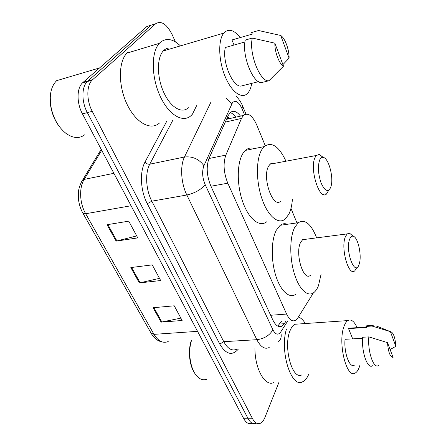 <?xml version="1.0" encoding="UTF-8"?>
<svg xmlns="http://www.w3.org/2000/svg" width="446" height="446" viewBox="0 0 446 446"><rect width="100%" height="100%" fill="white"/><g stroke="black" fill="none" stroke-linecap="round" stroke-linejoin="round"><path stroke-width="0.67" d="M227.705 116.674L229.027 118.274L226.897 118.485M265.253 145.708L256.723 124.936C252.414 115.475 247.987 112.303 243.438 115.43L241.492 118.419L225.843 155.113C222.994 163.392 223.641 172.753 227.8 183.2L286.611 314.051C289.443 319.888 292.448 321.967 295.626 320.289L297.794 317.976L313.393 292.894M296.952 222.905L290.976 208.354M278.917 382.361L264.946 417.406C263.67 420.561 262.053 422.557 260.107 423.393C257.32 424.369 254.805 422.825 252.564 418.749L92.244 111.327C86.44 100.562 86.401 85.76 92.066 80.196L155.704 23.71C161.374 20.393 166.921 24.162 172.346 35.011L175.378 41.874M252.564 418.749L248.171 418.755C250.429 422.814 252.96 424.358 255.764 423.382C252.96 424.358 250.429 422.814 248.171 418.755L87.332 112.615C81.512 101.905 81.49 87.16 87.187 81.601L151.25 25.127L155.626 23.733M240.483 116.105C236.77 111.232 233.33 110.078 230.169 112.637L228.224 115.514L209.079 158.285C206.074 166.564 206.699 175.897 210.947 186.283L272.829 319.972C275.689 325.703 278.75 327.738 282.023 326.076L284.325 323.707L286.081 320.975M230.208 112.598C232.132 113.206 233.999 114.734 235.806 117.175M281.437 321.31L277.769 326.115M251.449 423.371C248.623 424.347 246.075 422.808 243.811 418.761L248.171 418.755L87.332 112.615C81.512 101.905 81.49 87.16 87.187 81.601L151.25 25.127L155.704 23.71M243.811 418.761L82.454 113.886C76.623 103.232 76.623 88.548 82.354 82.995L146.829 26.537L151.25 25.127M153.117 307.723L174.241 305.805L182.13 320.484L161.118 322.135L153.117 307.723M107.046 224.717L128.777 221.16L137.769 237.902L116.15 241.119L107.046 224.717M130.829 267.567L152.259 264.879L160.671 280.54L139.353 282.926L130.829 267.567M159.506 278.365L139.353 282.926M136.71 235.928L116.15 241.119M180.87 318.137L161.118 322.135M298.385 317.028C300.883 317.842 303.202 320.016 305.332 323.54M359.983 364.934L359.766 365.72C358.651 369.45 357.179 371.869 355.351 372.973C346.81 379.557 337.628 343.225 343.894 326.74C344.942 323.651 346.241 321.605 347.785 320.59C351.086 318.834 354.196 321.192 357.123 327.665M302.053 374.724C292.292 381.101 282.825 346.196 290.251 330.241C291.5 327.258 293.011 325.268 294.773 324.27L298.932 323.98M362.626 338.308L345.053 339.3C343.715 352.596 349.67 368.669 354.431 365.146M393.077 357.424C390.105 356.995 388.249 352.067 387.513 342.634L393.077 357.424M378.498 365.503C373.692 369.383 367.459 351.314 368.831 336.886L362.704 337.237C361.271 351.61 367.549 369.595 372.443 365.731M387.513 342.634L368.831 336.886M352.691 338.865L348.549 328.602L349.095 328.178L351.677 328.011M348.549 328.602L366.367 327.464L365.965 326.433L366.679 325.803L369.316 325.636M308.649 374.506C307.032 378.152 305.075 380.55 302.767 381.698C291.455 389.023 279.397 351.097 286.505 328.942M273.855 382.501C265.253 387.161 254.828 369.054 254.939 348.265M206.593 379.267C203.069 380.544 199.696 379.334 196.463 375.632C190.236 368.569 187.833 351.927 191.429 340.75L191.641 340.075M194.902 373.486C189.595 366.244 187.816 351.476 191.022 341.413L191.462 340.086M365.965 326.433L372.003 326.043L390.423 331.634C393.344 332.354 395.15 337.254 395.842 346.325L390.406 331.64L376.352 325.998M372.003 326.043L373.781 324.972M395.842 346.325L390.111 349.536M349.675 239.162C350.567 236.876 351.721 235.895 353.137 236.224C358.077 236.971 362.174 256.394 359.114 264.316L359.013 264.595C354.932 277.2 344.953 250.613 349.675 239.162M356.783 267.672L354.838 270.744C348.705 277.133 340.432 248.004 345.36 236.787L347.161 233.899L349.631 233.258L352.792 235.934M306.062 239.24L302.611 239.686L300.548 242.524C294.845 253.506 303.431 281.638 310.383 275.355M321.075 274.245L318.444 285.747C317.117 289.069 315.473 291.428 313.499 292.821C307.411 297.17 298.926 289.097 294.243 273.365C289.515 257.699 289.699 237.523 294.46 227.811L298.207 222.727C304.952 218.78 311.096 223.825 316.643 237.863M295.52 294.455C289.164 298.781 280.417 290.842 275.673 275.338C270.889 259.895 271.229 239.976 276.23 230.348L280.16 225.297C282.407 223.619 284.799 223.279 287.335 224.277M319.832 159.662C320.702 157.956 321.783 157.193 323.077 157.371C328.624 157.694 333.97 177.915 330.921 186.662L330.447 187.939C327.721 192.477 324.582 190.765 321.031 182.804C318.015 173.533 317.613 165.817 319.832 159.662M328.741 190.163L326.751 193.726C319.81 202.083 308.911 168.136 315.261 157.154L316.415 155.47L319.264 154.405L323.272 157.41M274.418 163.387C272.84 162.773 271.408 163.041 270.12 164.195L268.804 165.862C261.568 176.677 272.93 209.336 280.785 201.085M292.409 199.223C291.952 205.305 290.764 210.311 288.835 214.231L285.167 219.092C278.399 224.873 267.918 216.338 261.93 198.71C255.876 181.171 256.01 158.659 261.975 149.36L264.183 146.6C271.692 141.31 278.956 146.182 285.964 161.207M266.663 221.807C259.6 227.56 248.807 219.203 242.73 201.86C236.592 184.599 236.887 162.383 243.131 153.14L245.434 150.391C248.127 148.016 251.098 147.414 254.343 148.59M196.608 105.685L192.466 114.12L191.211 115.464C183.183 123.352 168.828 115.224 160.097 96.068C151.261 77.013 151.027 52.087 159.339 43.334L160.092 42.565C166.09 37.603 172.875 38.707 180.452 45.882M251.739 83.369C251.115 87.143 250.016 90.114 248.444 92.283L247.714 93.169C242.061 99.575 231.574 92.328 225.057 76.305C218.462 60.366 217.949 39.95 223.808 33.093L224.176 32.664C228.831 28.36 234.183 29.999 240.232 37.576M188.34 107.709C181.957 114.059 170.567 107.475 163.743 92.361C156.836 77.331 156.697 57.79 163.281 50.95L163.693 50.526C166.141 48.218 168.989 47.477 172.228 48.307M244.96 41.946L225.314 47.521C221.829 61.492 232.756 87.461 241.119 86.039L258.647 81.629M283.505 66.175C279.229 64.062 274.591 51.875 274.853 43.173L283.505 66.175L268.96 80.732C260.408 82.867 248.522 53.18 252.319 38.049L245.294 40.051C241.403 55.137 253.373 84.629 262.047 82.46L268.96 80.732M274.853 43.173L252.319 38.049M234.022 45.052L231.965 39.962L252.28 34.108L251.661 32.513L258.58 30.512L280.707 35.485C285 38.038 289.287 49.762 289.103 58.147L280.707 35.485M159.478 123.018C151.01 130.862 136.108 123.157 127.205 104.609C118.196 86.167 118.19 61.843 126.932 53.124L127.729 52.36M84.79 134.748C79.349 138.845 73.066 138.383 65.941 133.354C57.718 126.664 52.595 117.042 50.565 104.492C49.422 93.771 51.452 85.827 56.653 80.665L57.205 80.18M59.625 126.948C54.752 120.654 51.714 113.312 50.504 104.916L50.253 96.977M289.103 58.147L282.92 64.614M274.931 322.19L274.998 323.634M270.655 315.283L286.611 314.051M210.925 186.238L227.8 183.2M208.979 158.514L225.843 155.113M225.28 122.098L241.492 118.419M244.475 114.644L241.977 108.64C238.727 101.783 235.549 99.82 232.444 102.747L203.934 165.717C201.876 171.342 202.289 177.653 205.177 184.65L272.88 329.761C275.511 334.667 278.098 335.442 280.645 332.097L287.832 320.852M226.423 98.382L231.714 104.002M238.292 349.157C232.115 356.103 225.949 354.425 219.789 344.122L147.297 203.727C140.484 190.944 139.487 171.894 145.006 162.065L166.737 121.29M92.696 79.583L82.995 82.382M92.244 111.327L82.454 113.886M269.194 347.501C264.773 349.619 260.654 347.016 256.835 339.696L223.764 341.681C227.705 348.805 232.026 351.331 236.72 349.246M272.88 329.761C269.702 335.364 264.355 338.681 256.835 339.696L186.841 195.002C180.987 183.256 179.944 165.923 184.477 157.003L149.767 164.184C144.928 172.953 145.831 189.818 151.83 201.185L223.764 341.681L219.789 344.122M203.934 165.717C199.039 159.038 192.555 156.133 184.477 157.003L210.925 102.179M173.076 119.784L149.767 164.184C147.866 164.39 146.277 163.682 145.006 162.065M205.177 184.65C201.023 189.673 194.913 193.124 186.841 195.002L151.83 201.185L147.297 203.727M280.645 332.097C281.883 336.2 281.108 339.473 278.315 341.92M242.585 105.947L241.977 108.64M279.837 326.227L279.553 326.667M279.642 326.673L279.943 326.221M279.664 324.036L284.325 323.707M81.546 181.79L82.627 180.067C80.185 183.601 78.585 189.695 78.563 191.022L78.485 199.323C79.076 204.352 80.548 208.962 82.889 213.16L85.671 213.74L154.004 334.355L151.127 333.218L82.967 213.3M101.197 149.299L82.627 180.067L84.166 179.415C78.931 187.705 79.583 203.326 85.671 213.74L131.074 205.751M197.545 331.345L154.004 334.355C158.23 341.223 162.963 343.621 168.209 341.547M101.71 150.269L84.166 179.415L113.903 173.304M131.62 267.466L140.116 282.792M153.898 307.651L161.87 322.029M107.843 224.583L116.924 240.957M226.535 119.299L243.438 115.43M92.066 80.196L82.354 82.995M245.98 114.12L242.719 106.265C241.202 102.407 238.956 99.001 235.967 96.046M278.237 326.338L282.023 326.076M162.628 342.054C157.99 341.307 154.193 338.425 151.233 333.402M347.785 320.59L294.773 324.27M366.216 327.08L349.095 328.178M191.022 341.413L191.429 340.75M372.705 325.413L366.679 325.803M353.137 236.224L349.631 233.258M347.161 233.899L302.611 239.686M298.207 222.727L280.16 225.297M323.077 157.371L319.264 154.405M316.415 155.47L270.12 164.195M264.183 146.6L245.434 150.391M326.751 193.726L322.982 194.328M223.808 33.093L163.281 50.95M159.339 43.334L126.932 53.124M99.475 67.965L56.653 80.665M50.504 104.916L50.565 104.492"/></g></svg>
